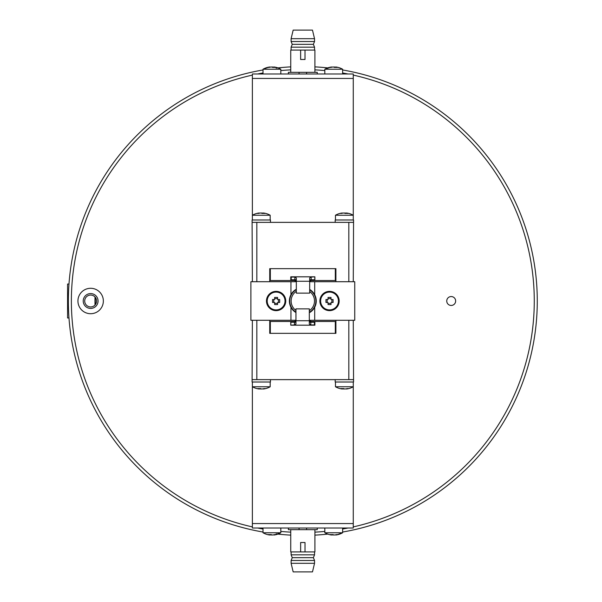 <?xml version="1.0" encoding="UTF-8"?>
<svg xmlns="http://www.w3.org/2000/svg" width="602" height="602" viewBox="0 0 602 602"><rect width="100%" height="100%" fill="white"/><g stroke="black" fill="none" stroke-linecap="round" stroke-linejoin="round"><path stroke-width="0.9" d="M95.349 297.38A207.502 207.502 0 0 0 95.349 304.62M69.004 317.961L67.574 317.961L67.574 284.039L69.004 284.039M263.014 532.033A234.434 234.434 0 0 1 263.014 69.967M267.536 69.238A234.434 234.434 0 0 1 268.04 69.162M276.122 68.094A234.434 234.434 0 0 1 290.743 66.875M314.899 66.875A234.434 234.434 0 0 1 327.744 67.891M342.628 69.967A234.434 234.434 0 0 1 342.628 532.033M327.744 534.109A234.434 234.434 0 0 1 314.906 535.125M290.743 535.125A234.434 234.434 0 0 1 276.122 533.906M268.04 532.838A234.434 234.434 0 0 1 267.536 532.762M252.373 526.9A231.469 231.469 0 0 1 252.373 75.099M257.648 73.986A231.469 231.469 0 0 1 263.014 72.985M280.818 70.584A231.469 231.469 0 0 1 290.743 69.847M314.899 69.847A231.469 231.469 0 0 1 324.824 70.584M342.628 72.985A231.469 231.469 0 0 1 348.001 73.986M353.269 75.099A231.469 231.469 0 0 1 353.269 526.9M348.001 528.014A231.469 231.469 0 0 1 342.628 529.015M324.824 531.415A231.469 231.469 0 0 1 314.906 532.153M290.743 532.153A231.469 231.469 0 0 1 280.818 531.415M263.014 529.015A231.469 231.469 0 0 1 257.648 528.014M95.018 305.011A207.848 207.848 0 0 1 94.973 301A207.848 207.848 0 0 1 95.018 296.989M294.348 281.713A21.07 21.07 0 0 1 296.327 280.953M309.684 281.081A21.07 21.07 0 0 1 311.302 281.713M311.302 320.287A21.07 21.07 0 0 1 309.315 321.047M295.958 320.919A21.07 21.07 0 0 1 294.348 320.287M90.646 313.71A12.71 12.71 0 0 1 79.637 294.641A12.71 12.71 0 0 1 101.648 294.641A12.71 12.71 0 0 1 90.646 313.71M451.199 305.455A4.455 4.455 0 0 1 447.346 298.773A4.455 4.455 0 0 1 455.052 298.773A4.455 4.455 0 0 1 451.199 305.455M84.709 301A5.937 5.937 0 0 0 90.646 306.937A5.937 5.937 0 0 0 96.576 301A5.937 5.937 0 0 0 90.646 295.063A5.937 5.937 0 0 0 84.709 301M90.646 293.58A7.42 7.42 0 0 0 83.226 301A7.42 7.42 0 0 0 90.646 308.42A7.42 7.42 0 0 0 98.066 301A7.42 7.42 0 0 0 90.646 293.58A7.42 7.42 0 0 0 84.22 304.71A7.42 7.42 0 0 0 97.065 304.71A7.42 7.42 0 0 0 90.646 293.58M314.801 276.815L311.166 277.07L309.684 277.951L309.684 293.136L296.327 293.136L296.327 277.951L294.845 277.07L294.845 279.779L291.21 279.779L291.21 276.815M294.845 279.779L296.327 279.779M314.801 277.07L314.801 279.779L309.684 279.779M294.845 277.07L291.21 277.07M270.17 219.986L270.17 215.238L252.366 215.238L252.366 219.986M263.292 213.379L263.292 212.988A17.819 8.91 90 0 1 264.677 213.439A17.774 14.463 126.1 0 0 262.103 213.439A17.819 8.91 -90 0 0 260.726 212.988A17.819 15.434 90 0 0 258.333 213.439A17.774 8.353 -112.8 0 0 256.851 213.439A17.819 15.434 -90 0 1 258.303 213.116A17.819 15.434 -90 0 1 259.244 212.988L259.244 213.213M265.685 213.439A17.819 15.434 90 0 0 264.233 213.116A17.819 15.434 90 0 0 263.292 212.988M261.81 213.304L261.81 212.988A17.819 15.434 -90 0 1 263.292 213.213M261.268 213.116A17.819 8.91 90 0 1 261.81 212.988M330.122 309.88L330.122 310.18A9.203 9.203 0 0 0 337.398 296.229A9.203 9.203 0 0 0 321.664 296.229A9.203 9.203 0 0 0 328.933 310.18L328.933 309.88M335.186 219.986L335.186 222.364L335.186 219.986L353.57 219.986L353.269 281.713M252.087 219.986L252.087 222.364L252.087 219.986L270.464 219.986L270.464 222.364M252.373 281.713L252.087 222.364M252.373 215.23L252.373 73.986L353.269 73.986L353.269 215.238L335.464 215.238L335.464 219.986M346.391 213.379L346.391 212.988A17.819 8.91 90 0 1 347.775 213.439A17.774 14.463 126.1 0 0 345.202 213.439A17.819 8.91 -90 0 0 343.825 212.988A17.819 15.434 90 0 0 341.432 213.439A17.774 8.353 -112.8 0 0 339.949 213.439A17.819 15.434 -90 0 1 341.402 213.116A17.819 15.434 -90 0 1 342.342 212.988L342.342 213.213M348.784 213.439A17.819 15.434 90 0 0 347.331 213.116A17.819 15.434 90 0 0 346.391 212.988M344.908 213.304L344.908 212.988A17.819 15.434 -90 0 1 346.391 213.213M344.367 213.116A17.819 8.91 90 0 1 344.908 212.988M335.908 280.524L314.876 280.524L314.876 276.815L290.766 276.815L290.766 280.524L296.327 280.524M290.766 280.524L269.734 280.524M270.328 280.524L270.328 268.658L335.908 268.658L335.314 268.658L335.314 280.524M309.684 280.524L314.876 280.524M252.373 222.364L348.821 222.364L348.821 281.713L335.908 281.713L335.908 268.658M269.734 268.658L269.734 281.713L256.828 281.713L256.828 222.364M348.821 222.364L353.269 222.364M353.269 78.433L252.373 78.433M299.051 73.986L299.051 72.345L288.388 72.345L288.388 73.986M299.051 72.345L306.591 72.345L306.591 73.986L306.591 72.345L317.254 72.345L317.254 73.986M290.743 72.345L290.743 50.071L314.899 50.071L314.899 72.345M291.097 50.071L291.097 47.159L314.537 47.159L314.537 50.071M291.097 47.159L292.263 44.337L313.371 44.337L314.537 47.159M291.097 41.523L314.537 41.523L314.537 38.694L291.097 38.694L291.097 41.523L292.263 44.337M291.097 38.694L293.174 30.1L312.468 30.1L314.537 38.694M300.631 50.071L300.631 59.493L305.003 59.493L305.003 50.071M280.818 73.986L280.818 69.238L263.014 69.238L263.014 73.986M276.333 67.439A17.819 15.434 90 0 0 274.881 67.108A17.819 15.434 90 0 0 273.94 66.988L273.94 67.379M272.458 67.304L272.458 66.988A17.819 15.434 -90 0 1 273.94 67.213M271.916 67.108A17.819 8.91 90 0 1 272.458 66.988M269.892 67.213L269.892 66.988A17.819 15.434 -90 0 0 268.951 67.108L263.014 69.238A17.879 17.879 0 0 1 268.951 67.108A17.819 15.434 -90 0 0 267.499 67.439A17.774 8.353 -112.8 0 1 268.981 67.439A17.819 15.434 90 0 1 271.374 66.988A17.819 8.91 -90 0 1 272.751 67.439A17.774 14.463 126.1 0 1 275.325 67.439A17.819 8.91 90 0 0 273.94 66.988M342.628 73.986L342.628 69.238L324.824 69.238L324.824 73.986M338.143 67.439A17.819 15.434 90 0 0 336.699 67.108A17.819 15.434 90 0 0 335.758 66.988L335.758 67.379M334.276 67.304L334.276 66.988A17.819 15.434 -90 0 1 335.758 67.213M333.726 67.108A17.819 8.91 90 0 1 334.276 66.988M331.702 67.213L331.702 66.988A17.819 15.434 -90 0 0 330.761 67.108L324.824 69.238A17.879 17.879 0 0 1 330.761 67.108A17.819 15.434 -90 0 0 329.317 67.439A17.774 8.353 -112.8 0 1 330.799 67.439A17.819 15.434 90 0 1 333.184 66.988A17.819 8.91 -90 0 1 334.561 67.439A17.774 14.463 126.1 0 1 337.135 67.439A17.819 8.91 90 0 0 335.758 66.988M353.269 386.77L353.269 528.014L252.373 528.014L252.373 386.762L270.178 386.762L270.178 382.014M259.251 388.621L259.251 389.012A17.819 8.91 -90 0 1 257.874 388.561A17.774 14.463 -53.9 0 0 260.44 388.561A17.819 8.91 90 0 0 261.817 389.012A17.819 15.434 -90 0 0 264.21 388.561A17.774 8.353 67.2 0 0 265.693 388.561A17.819 15.434 90 0 1 264.248 388.884A17.819 15.434 90 0 1 263.307 389.012L263.307 388.787M256.858 388.561A17.819 15.434 -90 0 0 258.311 388.884A17.819 15.434 -90 0 0 259.251 389.012M260.734 388.696L260.734 389.012A17.819 15.434 90 0 1 259.251 388.787M261.276 388.884A17.819 8.91 -90 0 1 260.734 389.012M353.555 382.014L353.555 379.636L353.555 382.014L335.179 382.014L335.179 379.636M353.269 320.287L353.555 379.636M290.841 325.185L294.476 324.929L295.958 324.049L295.958 308.864L309.315 308.864L309.315 324.049L310.798 324.929L310.798 322.22L314.432 322.22L314.432 325.185M310.798 322.22L309.315 322.22M290.841 324.929L290.841 322.22L295.958 322.22M310.798 324.929L314.432 324.929M270.456 382.014L270.456 379.636L270.456 382.014L252.08 382.014L252.373 320.287M275.52 292.12L275.52 291.82A9.203 9.203 0 0 0 268.251 305.771A9.203 9.203 0 0 0 283.978 305.771A9.203 9.203 0 0 0 276.709 291.82L276.709 292.12M276.115 309.902A8.902 8.902 0 0 0 283.828 296.545A8.902 8.902 0 0 0 268.402 296.545A8.902 8.902 0 0 0 276.115 309.902M272.555 299.518L274.632 299.518L274.632 297.441A25.848 8.842 0 0 1 277.597 297.441L277.597 299.518L279.674 299.518A25.848 8.842 90 0 1 279.674 302.482L277.597 302.482L277.597 304.559A25.848 8.842 180 0 1 276.115 304.574A25.848 8.842 180 0 1 274.632 304.559L274.632 302.482L272.555 302.482A25.848 8.842 -90 0 1 272.555 299.518M273.744 302.482L273.744 299.518M277.597 303.37L274.632 303.37M278.478 302.482L278.478 299.518M274.632 298.63L277.597 298.63M353.269 379.636L256.828 379.636L256.828 320.287L269.734 320.287L269.734 333.342L270.328 333.342L270.328 321.476L290.766 321.476L290.766 325.185L314.876 325.185L314.876 321.476L309.315 321.476M314.876 321.476L335.314 321.476L335.314 333.342L335.908 333.342L335.908 320.287L348.821 320.287L348.821 379.636M335.908 333.342L269.734 333.342M256.828 379.636L252.373 379.636M252.373 523.567L353.269 523.567M306.591 528.014L306.591 529.655L317.262 529.655L317.262 528.014M306.591 529.655L299.059 529.655L299.059 528.014L299.059 529.655L288.388 529.655L288.388 528.014M314.906 529.655L314.906 551.929L290.743 551.929L290.743 529.655M314.545 551.929L314.545 554.841L291.105 554.841L291.105 551.929M314.545 554.841L313.379 557.663L292.271 557.663L291.105 554.841M314.545 560.477L291.105 560.477L291.105 563.306L314.545 563.306L314.545 560.477L313.379 557.663M314.545 563.306L312.476 571.9L293.174 571.9L291.105 563.306M305.011 551.929L305.011 542.507L300.639 542.507L300.639 551.929M324.824 528.014L324.824 532.762L342.628 532.762L342.628 528.014M329.317 534.561A17.819 15.434 -90 0 0 330.761 534.892A17.819 15.434 -90 0 0 331.702 535.012L331.702 534.621M333.184 534.696L333.184 535.012A17.819 15.434 90 0 1 331.702 534.787M333.726 534.892A17.819 8.91 -90 0 1 333.184 535.012M335.758 534.787L335.758 535.012A17.819 15.434 90 0 0 336.699 534.892L342.628 532.762A17.879 17.879 0 0 1 336.699 534.892A17.819 15.434 90 0 0 338.143 534.561A17.774 8.353 67.2 0 1 336.661 534.561A17.819 15.434 -90 0 1 334.276 535.012A17.819 8.91 90 0 1 332.891 534.561A17.774 14.463 -53.9 0 1 330.325 534.561A17.819 8.91 -90 0 0 331.702 535.012M263.014 528.014L263.014 532.762L280.818 532.762L280.818 528.014M267.499 534.561A17.819 15.434 -90 0 0 268.951 534.892A17.819 15.434 -90 0 0 269.892 535.012L269.892 534.621M271.374 534.696L271.374 535.012A17.819 15.434 90 0 1 269.892 534.787M271.916 534.892A17.819 8.91 -90 0 1 271.374 535.012M273.94 534.787L273.94 535.012A17.819 15.434 90 0 0 274.881 534.892L280.818 532.762A17.879 17.879 0 0 1 274.881 534.892A17.819 15.434 90 0 0 276.333 534.561A17.774 8.353 67.2 0 1 274.851 534.561A17.819 15.434 -90 0 1 272.458 535.012A17.819 8.91 90 0 1 271.081 534.561A17.774 14.463 -53.9 0 1 268.507 534.561A17.819 8.91 -90 0 0 269.892 535.012M329.527 309.902A8.902 8.902 0 0 0 337.24 296.545A8.902 8.902 0 0 0 321.822 296.545A8.902 8.902 0 0 0 329.527 309.902M325.968 299.518L328.045 299.518L328.045 297.441A25.848 8.842 0 0 1 331.017 297.441L331.017 299.518L333.087 299.518A25.848 8.842 90 0 1 333.087 302.482L331.017 302.482L331.017 304.559A25.848 8.842 180 0 1 329.527 304.574A25.848 8.842 180 0 1 328.045 304.559L328.045 302.482L325.968 302.482A25.848 8.842 -90 0 1 325.968 299.518M327.164 302.482L327.164 299.518M331.017 303.37L328.045 303.37M331.898 302.482L331.898 299.518M328.045 298.63L331.017 298.63M335.314 321.476L335.908 321.476M269.734 321.476L270.328 321.476M295.958 321.476L290.766 321.476M335.472 382.014L335.472 386.762L353.276 386.762L353.276 382.014M342.35 388.621L342.35 389.012A17.819 8.91 -90 0 1 340.973 388.561A17.774 14.463 -53.9 0 0 343.539 388.561A17.819 8.91 90 0 0 344.923 389.012A17.819 15.434 -90 0 0 347.309 388.561A17.774 8.353 67.2 0 0 348.791 388.561A17.819 15.434 90 0 1 347.346 388.884A17.819 15.434 90 0 1 346.406 389.012L346.406 388.787M339.964 388.561A17.819 15.434 -90 0 0 341.409 388.884A17.819 15.434 -90 0 0 342.35 389.012M343.832 388.696L343.832 389.012A17.819 15.434 90 0 1 342.35 388.787M344.374 388.884A17.819 8.91 -90 0 1 343.832 389.012M314.695 281.713L354.751 281.713L354.751 320.287L314.695 320.287L314.695 307.276A13.425 13.425 0 0 0 314.695 294.724L314.695 281.713L309.684 281.713M296.327 281.713L250.891 281.713L250.891 320.287L295.958 320.287M309.315 320.287L314.695 320.287M319.888 301A9.647 9.647 0 0 0 334.351 309.353A9.647 9.647 0 0 0 334.351 292.647A9.647 9.647 0 0 0 319.888 301M314.695 307.276A13.425 13.425 0 0 1 309.315 312.754M295.958 312.543A13.425 13.425 0 0 1 296.327 289.246M309.684 289.457A13.425 13.425 0 0 1 314.695 294.724M290.954 281.713L290.954 294.724M290.954 320.287L290.954 307.276M266.468 301A9.647 9.647 0 0 0 280.938 309.353A9.647 9.647 0 0 0 280.938 292.647A9.647 9.647 0 0 0 266.468 301M309.315 310.715A11.686 11.686 0 0 0 309.684 291.541M296.327 291.285A11.686 11.686 0 0 0 295.958 310.459M309.315 312.333A13.056 13.056 0 0 0 309.684 289.893M296.327 289.667A13.056 13.056 0 0 0 295.958 312.107M296.327 281.269L309.684 281.269M311.166 277.07L311.166 279.779M309.315 320.731L295.958 320.731M294.476 324.929L294.476 322.22M258.303 213.116A17.879 17.879 0 0 0 252.366 215.238M270.17 215.238A17.879 17.879 0 0 0 264.233 213.116M347.331 213.116A17.879 17.879 0 0 1 353.269 215.238L353.269 219.986M341.402 213.116A17.879 17.879 0 0 0 335.464 215.238M313.371 44.337L314.537 41.523M280.818 69.238A17.879 17.879 0 0 0 274.881 67.108M342.628 69.238A17.879 17.879 0 0 0 336.699 67.108M258.311 388.884A17.879 17.879 0 0 1 252.373 386.762L252.373 382.014M264.248 388.884A17.879 17.879 0 0 0 270.178 386.762M292.271 557.663L291.105 560.477M324.824 532.762A17.879 17.879 0 0 0 330.761 534.892M263.014 532.762A17.879 17.879 0 0 0 268.951 534.892M347.346 388.884A17.879 17.879 0 0 0 353.276 386.762M335.472 386.762A17.879 17.879 0 0 0 341.409 388.884"/></g></svg>
